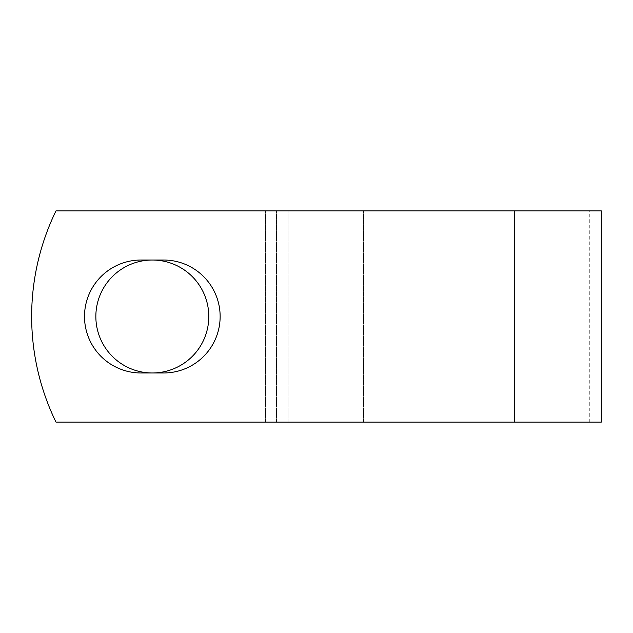 <?xml version="1.0" encoding="UTF-8"?>
<svg xmlns="http://www.w3.org/2000/svg" width="633" height="633" viewBox="0 0 633 633"><rect width="100%" height="100%" fill="white"/><g stroke="black" fill="none" stroke-linecap="round" stroke-linejoin="round"><path stroke-width="0.47" stroke-dasharray="3.17 2.37" d="M84.505 316.5A56.472 56.472 0 0 0 140.977 372.972L163.67 372.972A56.472 56.472 0 0 0 220.142 316.5A56.472 56.472 0 0 0 163.67 260.028L140.977 260.028A56.472 56.472 0 0 0 84.505 316.5M95.852 316.5A56.472 56.472 0 0 1 152.324 260.028A56.472 56.472 0 0 1 208.795 316.5A56.472 56.472 0 0 1 152.324 372.972A56.472 56.472 0 0 1 95.852 316.5M601.35 422.092L55.973 422.092A241.347 241.347 0 0 1 55.973 210.908L514.344 210.908L55.973 210.908A241.347 241.347 0 0 0 55.973 422.092L514.344 422.092L55.973 422.092A241.347 241.347 0 0 1 55.973 210.908L601.35 210.908M514.344 210.908L589.766 210.908L514.344 210.908L514.344 422.092M288.078 422.092L288.078 210.908L288.078 422.092M276.494 422.092L276.494 210.908L276.494 422.092M265.488 422.092L265.488 210.908L265.488 422.092M363.5 422.092L363.5 210.908L363.5 422.092M589.766 422.092L589.766 210.908"/><path stroke-width="0.95" d="M84.505 316.5A56.472 56.472 0 0 0 140.977 372.972L163.67 372.972A56.472 56.472 0 0 0 220.142 316.5A56.472 56.472 0 0 0 163.67 260.028L140.977 260.028A56.472 56.472 0 0 0 84.505 316.5M95.852 316.5A56.472 56.472 0 0 1 152.324 260.028A56.472 56.472 0 0 1 208.795 316.5A56.472 56.472 0 0 1 152.324 372.972A56.472 56.472 0 0 1 95.852 316.5M514.344 210.908L55.973 210.908A241.347 241.347 0 0 0 55.973 422.092L514.344 422.092L514.344 210.908L601.35 210.908L601.35 422.092L514.344 422.092"/></g></svg>
